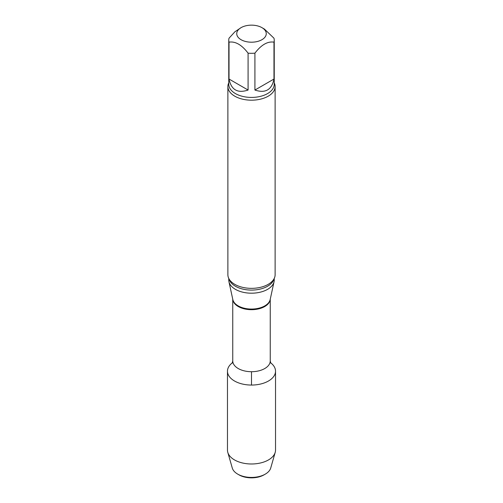 <?xml version="1.0" encoding="UTF-8"?>
<svg xmlns="http://www.w3.org/2000/svg" width="503" height="503" viewBox="0 0 503 503"><rect width="100%" height="100%" fill="white"/><g stroke="black" fill="none" stroke-linecap="round" stroke-linejoin="round"><path stroke-width="0.75" d="M254.914 90.043L273.978 79.04L273.978 42.151C267.627 41.158 261.271 44.824 254.914 53.161L254.914 90.043C265.402 93.539 271.758 89.874 273.978 79.04M229.022 79.04L248.086 90.043L248.086 53.161C241.761 44.836 235.404 41.171 229.022 42.151L229.022 79.04C231.242 89.874 237.598 93.539 248.086 90.043M261.937 27.646A14.763 8.526 180 0 1 266.093 34.952A14.763 8.526 180 0 1 256.109 41.774A14.763 8.526 180 0 1 241.063 39.699A14.763 8.526 180 0 1 241.063 27.646A14.763 8.526 180 0 1 261.937 27.646L264.446 29.092L273.978 38.215A22.736 13.128 180 0 1 274.236 40.183A22.736 13.128 180 0 1 273.978 42.151M229.022 42.151A22.736 13.128 180 0 1 228.764 40.183A22.736 13.128 180 0 1 229.022 38.215L234.863 31.821L241.063 27.646M275.531 371.189A24.031 13.87 180 0 0 270.595 362.77A24.031 13.87 180 0 1 268.489 380.997A24.031 13.87 180 0 1 235.681 381.632A24.031 13.87 180 0 1 232.405 362.77A24.031 13.87 180 0 0 227.469 371.189L227.469 450.116A24.031 13.87 180 0 0 227.796 452.379A24.031 13.87 180 0 0 244.156 463.326A24.031 13.87 180 0 0 268.489 459.924A24.031 13.87 180 0 0 275.204 452.379A24.031 13.87 180 0 0 275.531 450.116L275.531 371.189A24.031 13.87 180 0 1 268.489 380.997A24.031 13.87 180 0 1 242.308 384.003A24.031 13.87 180 0 1 227.469 371.189M274.236 278.417L274.236 280.07A22.736 13.128 180 0 1 274.06 281.705A22.736 13.128 180 0 1 251.5 293.192A22.736 13.128 180 0 1 228.94 281.705A22.736 13.128 180 0 1 228.764 280.07L228.764 278.417M274.236 82.85A23.622 13.638 180 0 1 275.122 86.547L275.122 274.713A23.622 13.638 180 0 1 271.853 281.636A23.622 13.638 180 0 1 268.2 284.358A23.622 13.638 180 0 1 231.147 281.636A23.622 13.638 180 0 1 227.878 274.713L227.878 86.547A23.622 13.638 180 0 1 228.764 82.85M275.122 86.547A23.622 13.638 180 0 1 268.2 96.192A23.622 13.638 180 0 1 242.459 99.148A23.622 13.638 180 0 1 227.878 86.547M254.914 53.161A22.736 13.128 180 0 1 248.086 53.161M275.204 452.379L270.727 468.01A19.485 11.248 180 0 1 265.282 474.128L264.025 474.857A17.718 10.23 180 0 1 238.975 474.857L237.718 474.128A19.485 11.248 180 0 1 232.273 468.01L227.796 452.379M264.025 474.857L265.282 474.128A19.485 11.248 180 0 1 265.282 474.134A19.485 11.248 180 0 1 237.718 474.128M251.5 371.711L251.5 385.059M270.249 299.203L270.249 360.89A18.749 10.827 180 0 1 251.5 371.711A18.749 10.827 180 0 1 232.751 360.89L232.204 363.16M270.237 299.26A18.749 10.827 180 0 1 251.5 309.691A18.749 10.827 180 0 1 232.763 299.26M274.06 281.705L270.174 299.549A18.818 10.865 180 0 1 251.5 309.062A18.818 10.865 180 0 1 232.826 299.549L228.94 281.705M273.99 278.882A22.736 13.128 180 0 1 251.5 290.093A22.736 13.128 180 0 1 229.01 278.882M274.236 40.183L274.236 84.303A22.736 13.128 180 0 1 251.5 97.425A22.736 13.128 180 0 1 228.764 84.303L228.764 40.183M270.249 360.89L270.796 363.16M232.751 299.203L232.751 360.89"/></g></svg>
